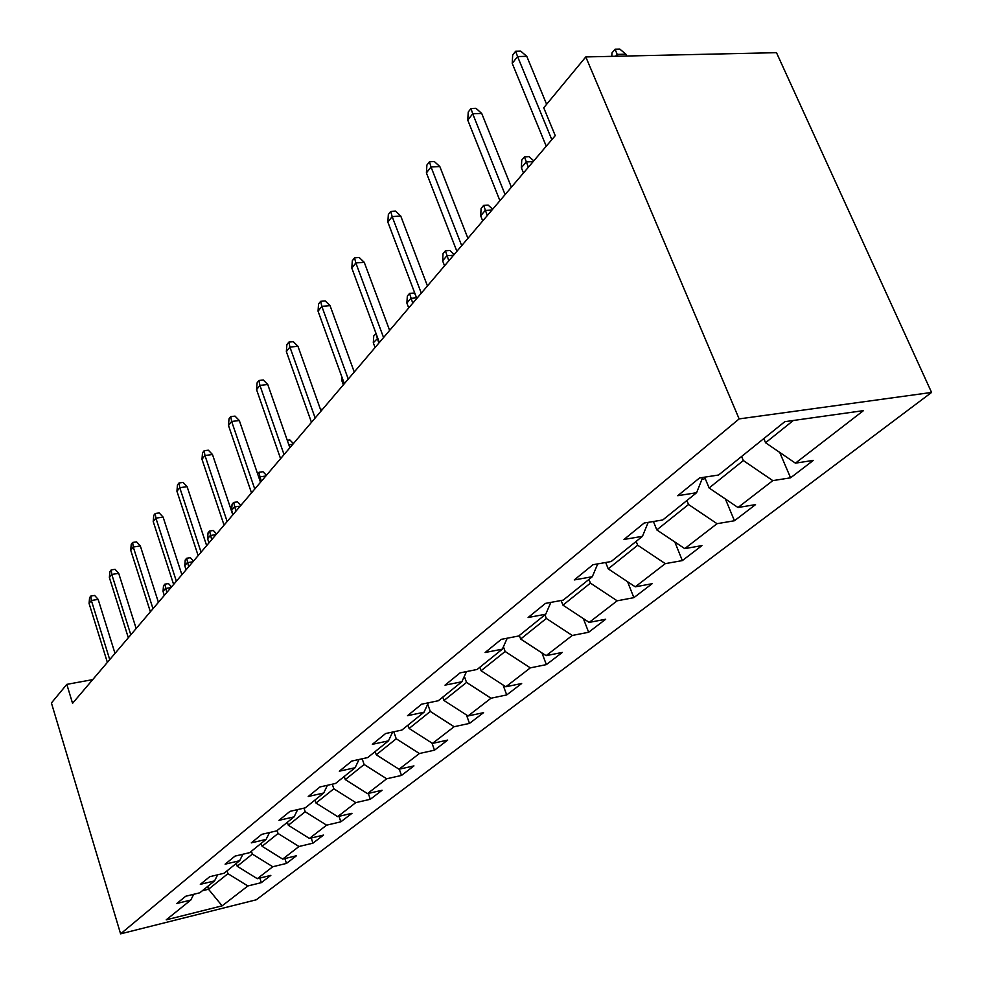 <?xml version="1.0" encoding="UTF-8"?>
<svg xmlns="http://www.w3.org/2000/svg" width="983" height="983" viewBox="0 0 983 983"><rect width="100%" height="100%" fill="white"/><g stroke="black" fill="none" stroke-linecap="round" stroke-linejoin="round"><path stroke-width="1.47" d="M739.142 418.905L585.794 56.928L776.484 52.677L931.577 392.438L256.244 899.801L120.602 933.85L739.142 418.905L931.577 392.438M222.133 905.835L247.876 885.966L261.318 882.648L270.841 875.374L257.3 878.691L272.758 866.748L286.458 863.418L296.485 855.751L282.686 859.093L298.979 846.51L312.938 843.168L323.493 835.095L309.436 838.438L326.614 825.167L340.855 821.813L351.988 813.297L337.661 816.64L355.809 802.62L370.321 799.277L382.092 790.258L367.482 793.613L386.688 778.782L401.482 775.44L413.954 765.904L399.037 769.234L419.397 753.519L434.486 750.189L447.707 740.076L432.495 743.406L454.109 726.72L469.505 723.402L483.55 712.663L468.031 715.968L491.009 698.225L506.724 694.932L521.666 683.504L505.84 686.773L530.329 667.862L546.364 664.619L562.301 652.429L546.13 655.661L572.278 635.46L588.645 632.266L605.675 619.241L589.186 622.411L617.164 600.81L633.875 597.664L652.122 583.718L635.276 586.826L665.294 563.64L682.349 560.593L701.936 545.602L684.746 548.625L717.037 523.693L734.448 520.744L755.534 504.611L737.987 507.511L772.81 480.626L790.578 477.812L813.334 460.388L795.431 463.153L863.443 410.636L784.803 421.682L718.585 475.01L699.564 477.947L677.742 495.715L696.591 492.716L662.775 519.958L644.172 523.03L624.008 539.446L642.44 536.325L611.143 561.539L592.958 564.734L574.281 579.933L592.294 576.714L563.234 600.109L545.467 603.39L528.104 617.521L545.725 614.215L518.68 636.001L501.293 639.343L485.123 652.515L502.35 649.149L477.124 669.46L460.118 672.864L445.016 685.163L461.875 681.747L438.271 700.756L421.646 704.184L407.503 715.698L423.992 712.245L401.875 730.062L385.606 733.527L372.348 744.328L388.482 740.85L367.703 757.574L351.779 761.063L339.319 771.2L355.109 767.723L335.559 783.463L319.979 786.953L308.244 796.5L323.702 793.011L305.271 807.854L290.01 811.344L278.951 820.35L294.089 816.861L276.69 830.868L261.736 834.358L251.279 842.873L266.11 839.384L249.657 852.642L235.011 856.119L225.107 864.18L239.655 860.703L224.063 873.248L209.698 876.725L200.323 884.356L214.577 880.891L199.795 892.797L185.713 896.25L176.817 903.5L190.788 900.047L166.213 919.842L222.133 905.835L208.507 889.246L227.933 873.666L227.036 870.852M92.685 679.634L66.819 684.365L72.558 703.324L555.235 135.642L543.734 107.774L585.794 56.928M741.612 456.468L743.332 460.56L709.112 487.986L704.627 477.16M702.685 477.468L696.591 492.716M772.81 480.626L743.332 460.56M737.987 507.511L709.112 487.986M686.908 500.519L688.53 504.488L656.804 529.911L653.412 521.506M648.202 522.366L642.44 536.325M717.037 523.693L688.53 504.488M684.746 548.625L656.804 529.911M636.161 541.387L637.697 545.233L608.207 568.862L605.7 562.497M597.75 563.886L592.294 576.714M665.294 563.64L637.697 545.233M635.276 586.826L608.207 568.862M588.964 579.392L590.427 583.128L562.94 605.147L561.146 600.502M550.873 602.395L545.725 614.215M617.164 600.81L590.427 583.128M589.186 622.411L562.94 605.147M544.963 614.83L546.339 618.454L520.658 639.036L519.319 635.473M507.228 638.2L502.35 649.149M572.278 635.46L546.339 618.454M546.13 655.661L520.658 639.036M503.394 646.802L505.139 651.483L481.092 670.75L479.815 667.285M466.495 671.598L461.875 681.747M530.329 667.862L505.139 651.483M505.84 686.773L481.092 670.75M464.332 676.341L466.544 682.423L443.984 700.498L442.768 697.131M428.367 702.796L423.992 712.245M491.009 698.225L466.544 682.423M468.031 715.968L443.984 700.498M427.716 704.197L430.308 711.459L409.1 728.464L407.945 725.171M392.635 732.028L388.482 740.85M454.109 726.72L430.308 711.459M432.495 743.406L409.1 728.464M393.79 731.782L396.235 738.774L376.268 754.784L375.15 751.577M359.053 759.466L355.109 767.723M419.397 753.519L396.235 738.774M399.037 769.234L376.268 754.784M362.174 758.79L364.14 764.504L345.291 779.605L344.222 776.484M327.45 785.282L323.702 793.011M386.688 778.782L364.14 764.504M367.482 793.613L345.291 779.605M332.279 784.201L333.839 788.784L316.022 803.062L315.002 800.015M297.652 809.599L294.089 816.861M355.809 802.62L333.839 788.784M337.661 816.64L316.022 803.062M303.993 808.149L305.197 811.749L288.326 825.265L287.343 822.292M269.502 832.552L266.11 839.384M326.614 825.167L305.197 811.749M309.436 838.438L288.326 825.265M277.108 830.537L278.066 833.486L262.092 846.302L261.146 843.389M242.887 854.252L239.655 860.703M298.979 846.51L278.066 833.486M282.686 859.093L262.092 846.302M251.427 851.217L252.361 854.104L237.186 866.256L236.276 863.418M217.661 874.796L214.577 880.891M272.758 866.748L252.361 854.104M257.3 878.691L237.186 866.256M207.646 886.482L208.507 889.246L202.326 890.758M193.737 894.284L190.788 900.047M247.876 885.966L227.933 873.666M66.819 684.365L51.423 702.968L120.602 933.85M763.803 438.602L765.56 442.743L793.318 420.491M795.431 463.153L765.56 442.743M261.318 882.648L259.844 878.065M286.458 863.418L284.873 858.564M312.938 843.168L311.218 838.008M340.855 821.813L339 816.332M370.321 799.277L368.306 793.416M401.482 775.44L399.295 769.185M434.486 750.189L431.955 743.05M469.505 723.402L466.434 714.936M506.724 694.932L503.038 684.967M546.364 664.619L541.94 652.921M588.645 632.266L583.361 618.59M633.875 597.664L627.559 581.703M682.349 560.593L674.805 541.965M734.448 520.744L725.405 499.008M790.578 477.812L779.703 452.401M114.999 653.4L98.153 599.384L91.37 600.49L109.727 659.605M89.072 603.415L89.588 597.676L90.854 596.042L91.37 600.49L89.072 603.415L107.368 662.382M90.854 596.042L94.626 595.44L98.153 599.384M170.931 587.613L165.488 588.498L163.031 591.397L164.321 595.391M163.031 591.397L163.497 585.782L164.861 584.16L166.778 592.503M164.861 584.16L168.486 583.583L171.534 586.912M136.158 628.518L118.71 573.347L111.779 574.428L130.813 634.809M109.371 577.5L109.887 571.639L111.226 569.919L111.779 574.428L109.371 577.5L128.318 637.734M111.226 569.919L115.072 569.329L118.71 573.347M158.423 602.333L140.323 545.958L133.27 547.015L152.992 608.71M130.727 550.247L131.243 544.25L132.656 542.444L133.27 547.015L130.727 550.247L150.374 611.795M132.656 542.444L136.576 541.866L140.323 545.958M192.889 561.797L187.335 562.657L184.755 565.704L186.094 569.784M184.755 565.704L185.222 559.966L186.659 558.258L188.675 566.749M186.659 558.258L190.346 557.693L193.491 561.084M215.965 534.654L210.301 535.502L207.597 538.709L208.974 542.874M207.597 538.709L208.052 532.835L209.563 531.041L211.689 539.679M209.563 531.041L213.323 530.488L216.567 533.941M181.892 574.736L163.104 517.107L155.892 518.139L176.375 581.211M153.213 521.543L153.741 515.399L155.216 513.495L155.892 518.139L153.213 521.543L173.622 584.455M155.216 513.495L159.221 512.929L163.104 517.107M206.651 545.614L187.114 486.683L179.754 487.679L201.06 552.188M176.94 491.279L177.456 484.975L179.017 482.972L179.754 487.679L176.94 491.279L198.148 555.616M179.017 482.972L183.108 482.432L187.114 486.683M232.811 514.834L212.488 454.539L204.968 455.498L227.147 521.506M201.994 459.307L202.51 452.856L204.157 450.73L204.968 455.498L201.994 459.307L224.063 525.131M204.157 450.73L208.335 450.202L212.488 454.539M240.233 506.11L234.47 506.933L231.619 510.3L233.045 514.564M231.619 510.3L232.074 504.291L233.659 502.411L235.908 511.197M233.659 502.411L237.493 501.871L240.847 505.385M265.815 476.03L259.93 476.829L261.429 481.191M257.644 473.917L259.057 472.245L259.93 476.829L259.021 477.91M259.057 472.245L262.965 471.717L266.43 475.305M292.799 444.291L288.855 444.795M287.257 440.237L289.825 439.917L293.413 443.566M320.016 408.117L321.933 410.034M342.637 379.033L341.666 380.175L343.35 384.832M341.666 380.175L341.887 376.968M377.791 338.238L373.307 342.772L375.064 347.54M373.307 342.772L373.749 335.965L375.838 333.483L378.848 343.092M416.559 297.812L410.894 298.328L406.888 303.059L408.731 307.949M406.888 303.059L407.331 296.067L409.555 293.425L412.749 303.219M409.555 293.425L413.88 293.045L415.244 294.347M453.532 255.248L446.884 255.777L442.608 260.827L444.549 265.828M442.608 260.827L443.038 253.639L445.41 250.825L448.826 260.79M445.41 250.825L449.833 250.481L454.158 254.511M492.041 209.969L485.246 210.411L480.687 215.805L482.714 220.929M480.687 215.805L481.105 208.408L483.636 205.41L487.285 215.56M483.636 205.41L488.146 205.115L492.667 209.232M533.167 161.593L526.224 161.962L521.359 167.712L523.484 172.983M521.359 167.712L521.752 160.106L524.455 156.899L528.375 167.233M524.455 156.899L529.075 156.666L533.794 160.856M701.825 479.606L705.192 478.512M611.807 56.338L611.954 52.947L615.063 49.248L619.88 49.15L625.888 54.2L617.201 54.384L617.988 56.203M615.063 49.248L617.201 54.384L615.628 56.252M625.888 54.2L626.663 56.006M260.507 482.26L239.324 420.54L231.644 421.461L254.757 489.03M228.486 425.492L229.002 418.869L230.759 416.62L231.644 421.461L228.486 425.492L251.488 492.876M230.759 416.62L235.023 416.116L239.324 420.54M289.874 447.732L267.757 384.513L259.917 385.385L284.038 454.588M256.563 389.661L257.079 382.854L258.934 380.482L259.917 385.385L256.563 389.661L280.573 458.668M258.934 380.482L263.297 380.003L267.757 384.513M321.06 411.054L297.947 346.274L289.924 347.085L315.15 418.008M286.36 351.619L286.876 344.64L288.855 342.121L289.924 347.085L286.36 351.619L311.464 422.346M288.855 342.121L293.303 341.679L297.947 346.274M354.249 372.016L330.042 305.615L321.834 306.352L348.252 379.069M318.05 311.181L318.553 304.017L320.655 301.314L321.834 306.352L318.05 311.181L344.32 383.689M320.655 301.314L325.213 300.921L330.042 305.615M389.637 330.399L364.238 262.289L355.846 262.952L383.554 337.55M351.816 268.101L352.307 260.728L354.544 257.853L355.846 262.952L351.816 268.101L379.364 342.477M354.544 257.853L359.2 257.497L364.238 262.289M427.433 285.942L400.745 216.027L392.168 216.604L421.289 293.18M387.855 222.109L388.346 214.515L390.73 211.443L392.168 216.604L387.855 222.109L416.804 298.451M390.73 211.443L395.498 211.136L400.745 216.027M467.92 238.328L439.819 166.532L431.033 166.999L461.703 245.639M426.413 172.897L426.892 165.07L429.448 161.79L431.033 166.999L426.413 172.897L456.886 251.304M429.448 161.79L434.326 161.531L439.819 166.532M511.381 187.212L481.719 113.438L472.725 113.782L505.102 194.609M467.761 120.123L468.227 112.05L470.98 108.523L472.725 113.782L467.761 120.123L499.929 200.692M470.98 108.523L475.981 108.339L481.719 113.438M546.622 104.284L526.79 56.35L517.574 56.547L551.819 139.66M512.229 63.379L512.671 55.048L515.645 51.251L517.574 56.547L512.229 63.379L546.241 146.209M515.645 51.251L520.757 51.153L526.79 56.35"/></g></svg>
